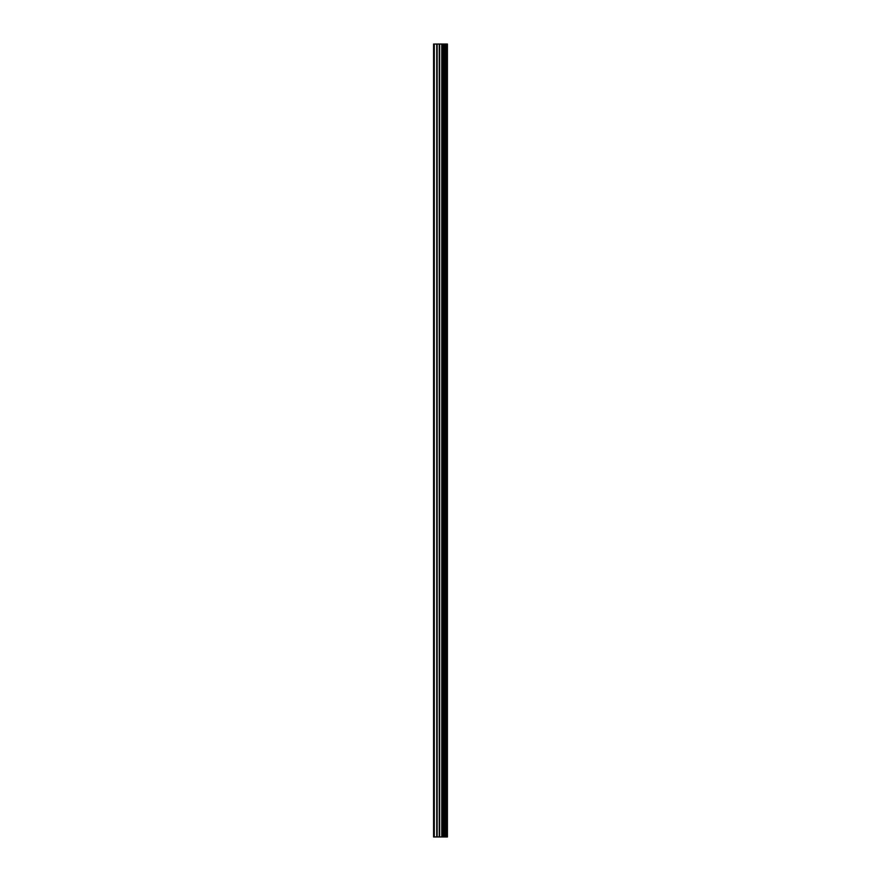 <?xml version="1.0" encoding="UTF-8"?>
<svg xmlns="http://www.w3.org/2000/svg" width="881" height="881" viewBox="0 0 881 881"><rect width="100%" height="100%" fill="white"/><g stroke="black" fill="none" stroke-linecap="round" stroke-linejoin="round"><path stroke-width="1.32" d="M439.256 836.95L447.427 836.95L447.427 44.05L433.573 44.05L433.573 836.95L439.256 836.95L439.256 44.05M444.387 44.05L444.387 836.95L444.387 44.05M445.775 44.05L445.775 836.95L445.764 44.05M447.328 836.95L447.328 44.05M447.174 836.95L447.174 44.05M442.978 836.95L442.978 44.05M442.736 836.95L442.736 44.05M434.289 836.95L434.289 44.05M445.852 836.95L445.852 44.05M445.555 836.95L445.555 44.05M444.597 836.95L444.597 44.05M444.299 836.95L444.299 44.05M442.163 836.95L442.163 44.05M441.766 836.95L441.766 44.05M439.663 836.95L439.663 44.05M437.152 836.95L437.152 44.05M436.745 836.95L436.745 44.05"/></g></svg>
